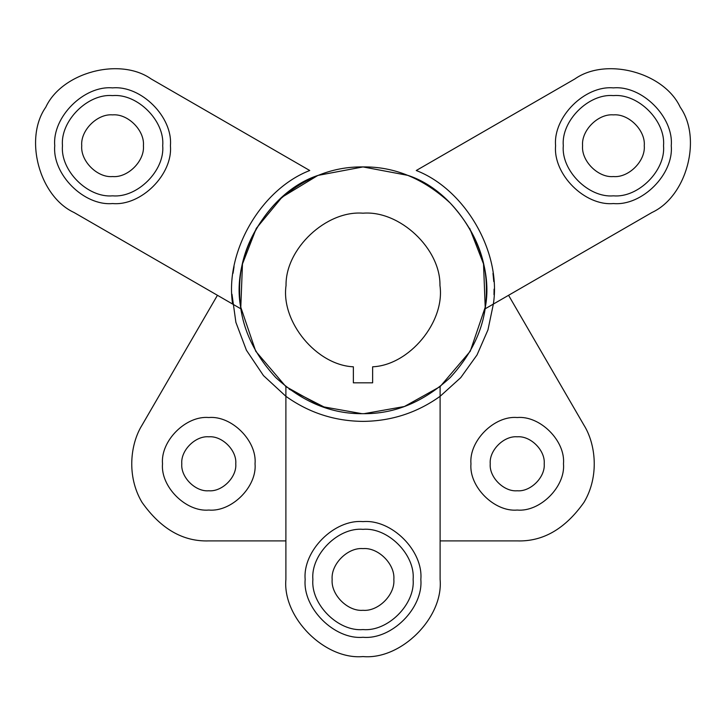 <?xml version="1.0" encoding="UTF-8"?>
<svg xmlns="http://www.w3.org/2000/svg" width="726" height="726" viewBox="0 0 726 726"><rect width="100%" height="100%" fill="white"/><g stroke="black" fill="none" stroke-linecap="round" stroke-linejoin="round"><path stroke-width="1.09" d="M364.107 413.666L404.4 406.515L440.11 386.604L440.11 396.305L440.11 386.604L470.276 351.23L485.204 307.252L483.534 263.965L469.695 228.354M112.584 195.839C137.377 198.08 164.947 170.519 162.706 145.717C164.947 120.915 137.377 93.355 112.584 95.596C87.782 93.355 60.222 120.915 62.463 145.717C60.222 170.519 87.782 198.08 112.584 195.839M112.584 114.871C97.32 113.492 80.359 130.453 81.739 145.717C80.359 160.981 97.32 177.943 112.584 176.563C127.84 177.943 144.801 160.981 143.421 145.717C144.801 130.453 127.84 113.492 112.584 114.871C97.32 113.492 80.359 130.453 81.739 145.717C80.359 160.981 97.32 177.943 112.584 176.563C127.84 177.943 144.801 160.981 143.421 145.717C144.801 130.453 127.84 113.492 112.584 114.871M363 629.578C387.802 631.82 415.363 604.25 413.121 579.457C415.363 554.655 387.802 527.094 363 529.336C338.198 527.094 310.637 554.655 312.879 579.457C310.637 604.25 338.198 631.82 363 629.578M363 548.611C347.736 547.232 330.775 564.193 332.154 579.457C330.775 594.712 347.736 611.673 363 610.303C378.264 611.673 395.225 594.712 393.846 579.457C395.225 564.193 378.264 547.232 363 548.611C347.736 547.232 330.775 564.193 332.154 579.457C330.775 594.712 347.736 611.673 363 610.303C378.264 611.673 395.225 594.712 393.846 579.457C395.225 564.193 378.264 547.232 363 548.611M440.11 579.457C443.559 617.608 401.151 660.016 363 656.567C324.849 660.016 282.441 617.608 285.89 579.457C282.441 617.608 324.849 660.016 363 656.567C401.151 660.016 443.559 617.608 440.11 579.457L440.11 396.305C417.051 412.785 391.341 421.144 363 421.379C334.659 421.144 308.949 412.785 285.89 396.305L285.89 386.604L321.6 406.515L361.893 413.666M613.416 195.839C638.218 198.08 665.778 170.519 663.537 145.717C665.778 120.915 638.218 93.355 613.416 95.596C588.623 93.355 561.053 120.915 563.294 145.717C561.053 170.519 588.623 198.08 613.416 195.839M613.416 114.871C598.16 113.492 581.199 130.453 582.579 145.717C581.199 160.981 598.16 177.943 613.416 176.563C628.68 177.943 645.641 160.981 644.261 145.717C645.641 130.453 628.68 113.492 613.416 114.871C598.16 113.492 581.199 130.453 582.579 145.717C581.199 160.981 598.16 177.943 613.416 176.563C628.68 177.943 645.641 160.981 644.261 145.717C645.641 130.453 628.68 113.492 613.416 114.871M208.779 417.523C185.892 415.454 160.446 440.9 162.515 463.796C160.446 486.683 185.892 512.129 208.779 510.06C231.676 512.129 257.113 486.683 255.044 463.796C257.113 440.9 231.676 415.454 208.779 417.523C185.892 415.454 160.446 440.9 162.515 463.796C160.446 486.683 185.892 512.129 208.779 510.06C231.676 512.129 257.113 486.683 255.044 463.796C257.113 440.9 231.676 415.454 208.779 417.523M208.779 436.807C195.43 435.6 180.583 450.438 181.79 463.796C180.583 477.145 195.43 491.983 208.779 490.776C222.138 491.983 236.975 477.145 235.769 463.796C236.975 450.438 222.138 435.6 208.779 436.807C195.43 435.6 180.583 450.438 181.79 463.796C180.583 477.145 195.43 491.983 208.779 490.776C222.138 491.983 236.975 477.145 235.769 463.796C236.975 450.438 222.138 435.6 208.779 436.807M517.221 417.523C494.324 415.454 468.887 440.9 470.956 463.796C468.887 486.683 494.324 512.129 517.221 510.06C540.108 512.129 565.554 486.683 563.485 463.796C565.554 440.9 540.108 415.454 517.221 417.523C494.324 415.454 468.887 440.9 470.956 463.796C468.887 486.683 494.324 512.129 517.221 510.06C540.108 512.129 565.554 486.683 563.485 463.796C565.554 440.9 540.108 415.454 517.221 417.523M517.221 436.807C503.862 435.6 489.025 450.438 490.232 463.796C489.025 477.145 503.862 491.983 517.221 490.776C530.57 491.983 545.417 477.145 544.21 463.796C545.417 450.438 530.57 435.6 517.221 436.807C503.862 435.6 489.025 450.438 490.232 463.796C489.025 477.145 503.862 491.983 517.221 490.776C530.57 491.983 545.417 477.145 544.21 463.796C545.417 450.438 530.57 435.6 517.221 436.807M372.638 366.802C409.4 365.169 445.229 321.881 439.956 285.472C440.628 248.682 399.672 210.213 363 213.19C326.328 210.213 285.372 248.682 286.044 285.472C280.771 321.881 316.6 365.169 353.362 366.802L353.362 382.829L372.638 382.829L372.638 366.802C409.4 365.169 445.229 321.881 439.956 285.472C440.628 248.682 399.672 210.213 363 213.19C326.328 210.213 285.372 248.682 286.044 285.472C280.771 321.881 316.6 365.169 353.362 366.802M484.959 308.922L493.362 304.067C501.448 252.176 465.23 189.459 416.252 170.51L574.865 78.943C606.183 56.882 664.108 72.4 680.198 107.167C702.26 138.475 686.732 196.41 651.975 212.491L484.959 308.922C496.067 257.204 458.188 191.6 407.849 175.365L363 166.926C331.51 166.499 302.433 178.542 275.762 203.062C251.25 229.734 239.199 258.81 239.625 290.3C239.199 321.781 251.25 350.867 275.762 377.538C302.433 402.05 331.51 414.092 363 413.675C394.49 414.092 423.567 402.05 450.238 377.538C474.75 350.867 486.801 321.781 486.375 290.3C486.801 258.81 474.75 229.734 450.238 203.062C423.567 178.542 394.49 166.499 363 166.926L318.151 175.365C267.812 191.6 229.933 257.204 241.041 308.922L232.638 304.067L241.041 308.922M317.679 175.547L282.033 197.209L256.305 228.354L242.466 263.965L240.796 307.252L255.724 351.23L285.89 386.604L285.89 396.305L263.474 375.605L246.413 350.222L235.886 322.326L231.975 294.239M289.184 389.154L326.137 408.039M285.89 540.897L208.779 540.897C183.025 541.75 160.755 528.873 141.96 502.265C126.351 475.966 130.471 443.622 142.096 425.082L217.437 295.291M440.11 540.897L517.221 540.897C542.975 541.75 565.245 528.873 584.04 502.265C599.649 475.966 595.529 443.622 583.904 425.082L508.563 295.291M208.779 540.897C183.025 541.75 160.755 528.873 141.96 502.265C126.351 475.966 130.471 443.622 142.096 425.082M517.221 540.897C542.975 541.75 565.245 528.873 584.04 502.265C599.649 475.966 595.529 443.622 583.904 425.082M285.89 579.457L285.89 396.305M309.748 170.51L151.135 78.943C119.817 56.882 61.892 72.4 45.802 107.167C23.74 138.475 39.268 196.41 74.025 212.491L232.638 304.067C224.552 252.176 260.77 189.459 309.748 170.51M112.584 203.552C83.971 206.139 52.163 174.331 54.749 145.717C52.163 117.104 83.971 85.296 112.584 87.882C141.198 85.296 172.997 117.104 170.41 145.717C172.997 174.331 141.198 206.139 112.584 203.552M363 637.283C334.387 639.869 302.579 608.07 305.165 579.457C302.579 550.843 334.387 519.036 363 521.622C391.613 519.036 423.421 550.843 420.835 579.457C423.421 608.07 391.613 639.869 363 637.283M613.416 203.552C584.802 206.139 553.003 174.331 555.59 145.717C553.003 117.104 584.802 85.296 613.416 87.882C642.029 85.296 673.837 117.104 671.251 145.717C673.837 174.331 642.029 206.139 613.416 203.552M492.981 273.303L493.798 281.615M494.079 289.13L494.007 294.702M493.362 304.067L487.972 329.849L477.018 354.969L460.729 377.656L440.092 396.323M233.019 273.303L234.062 266.66"/></g></svg>
